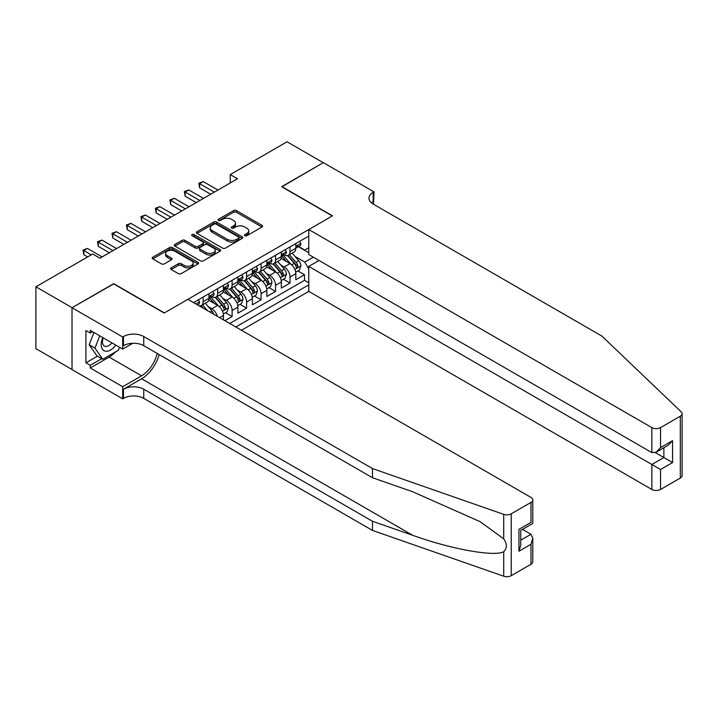 <?xml version="1.0" encoding="UTF-8"?>
<svg xmlns="http://www.w3.org/2000/svg" width="718" height="718" viewBox="0 0 718 718"><rect width="100%" height="100%" fill="white"/><g stroke="black" fill="none" stroke-linecap="round" stroke-linejoin="round"><path stroke-width="1.08" d="M244.901 235.71A1.409 0.808 0 0 0 246.893 235.71L261.989 226.996A2.01 1.158 0 0 0 262.582 226.179A2.01 1.158 0 0 0 261.989 225.353L236.41 210.589A2.01 1.158 0 0 0 233.574 210.589L218.469 219.304A1.409 0.808 0 0 0 218.066 219.879A1.409 0.808 0 0 0 218.469 220.453A1.409 0.808 0 0 0 220.462 220.453L222.418 219.331A6.426 3.716 0 0 1 231.51 219.331L233.637 220.561A6.426 3.716 0 0 1 235.522 223.181A6.426 3.716 0 0 1 233.637 225.811L231.69 226.933A1.409 0.808 0 0 0 231.277 227.507A1.409 0.808 0 0 0 231.69 228.082A1.409 0.808 0 0 0 233.673 228.082L235.63 226.96A6.426 3.716 0 0 1 244.721 226.96L246.857 228.189A6.426 3.716 0 0 1 248.742 230.81A6.426 3.716 0 0 1 246.857 233.44L244.901 234.562A1.409 0.808 0 0 0 244.488 235.136A1.409 0.808 0 0 0 244.901 235.71L244.901 234.562M171.189 267.85A2.01 1.158 0 0 0 170.606 268.676A2.01 1.158 0 0 0 171.189 269.492L178.369 273.639A2.01 1.158 0 0 0 181.205 273.639L197.98 263.955A2.01 1.158 0 0 0 198.563 263.138A2.01 1.158 0 0 0 197.98 262.312L172.401 247.548A2.01 1.158 0 0 0 169.556 247.548L152.79 257.232A2.01 1.158 0 0 0 152.207 258.049A2.01 1.158 0 0 0 152.79 258.866L161.46 263.874A2.01 1.158 0 0 0 164.296 263.874L171.476 259.728A2.01 1.158 0 0 0 172.069 258.911A2.01 1.158 0 0 0 171.476 258.094L167.177 255.608A5.376 3.105 0 0 1 165.607 253.409A5.376 3.105 0 0 1 168.918 250.546A5.376 3.105 0 0 1 174.779 251.219L191.616 260.939A5.376 3.105 0 0 1 193.196 263.138A5.376 3.105 0 0 1 189.875 266.001A5.376 3.105 0 0 1 184.014 265.328L181.205 263.712A2.01 1.158 0 0 0 178.369 263.712L171.189 267.85L171.189 269.492M113.704 283.915L72.087 307.69L35.9 286.796L35.9 348.643L72.015 369.501M113.704 283.664L164.377 312.913L332.299 215.965L281.627 186.716L323.253 162.69L287.056 141.796L230.245 174.6L230.245 182.955M35.9 286.796L92.721 253.992L99.955 258.175L237.478 178.773L230.245 174.6M222.562 248.123A2.01 1.158 0 0 0 225.398 248.123L242.163 238.439A2.01 1.158 0 0 0 242.756 237.622A2.01 1.158 0 0 0 242.163 236.805L216.594 222.033A2.01 1.158 0 0 0 213.749 222.033L196.983 231.717A2.01 1.158 0 0 0 196.391 232.533A2.01 1.158 0 0 0 196.983 233.359L222.562 248.123M192.639 236.016A1.409 0.808 0 0 1 194.066 236.213L220.049 251.21L203.302 260.876A2.01 1.158 0 0 1 200.466 260.876L174.887 246.112L174.887 244.47A2.01 1.158 0 0 0 174.294 245.296A2.01 1.158 0 0 0 174.887 246.112M174.887 244.47L182.058 240.333A2.01 1.158 0 0 1 184.903 240.333L195.278 246.319A2.01 1.158 0 0 0 198.114 246.319L202.88 243.573A2.01 1.158 0 0 0 203.463 242.747A2.01 1.158 0 0 0 202.88 241.93L192.083 235.692A1.409 0.808 0 0 1 191.67 235.118A1.409 0.808 0 0 1 192.532 234.373A1.409 0.808 0 0 1 194.066 234.544L220.076 249.559A2.01 1.158 0 0 1 220.659 250.376A2.01 1.158 0 0 1 220.076 251.201L220.076 249.559M224.887 320.686L232.12 316.512L225.533 312.707M222.697 298.284L226.332 300.375A8.185 4.73 60 0 1 232.12 310.409L237.909 307.062L237.909 313.165L246.597 308.148L240.009 304.351M237.173 289.919L240.808 292.02A8.185 4.73 60 0 1 246.597 302.054L252.386 298.706L252.386 304.809L261.074 299.792L254.486 295.995M251.65 281.564L255.285 283.664A8.185 4.73 60 0 1 261.074 293.689L266.863 290.35L266.863 296.453L275.55 291.436L268.963 287.631M266.127 273.208L269.762 275.308A8.185 4.73 60 0 1 275.55 285.333L281.339 281.994L281.339 288.097L290.027 283.08L290.027 276.977A8.185 4.73 -120 0 0 284.238 266.952L280.603 264.852M283.439 279.275L290.027 283.08M223.442 319.851L223.442 315.426A8.185 4.73 -120 0 0 217.644 305.392L208.696 300.223M217.303 316.315A8.185 4.73 60 0 0 211.855 308.74L208.22 306.64M237.909 307.062A8.185 4.73 -120 0 0 232.12 297.037L223.172 291.867M252.386 298.706A8.185 4.73 -120 0 0 246.597 288.681L237.649 283.511M266.863 290.35A8.185 4.73 -120 0 0 261.074 280.316L252.126 275.156M281.339 281.994A8.185 4.73 -120 0 0 275.55 271.96L266.602 266.791M241.463 330.253L308.776 291.391L651.854 489.47L651.854 464.483L663.872 457.546L663.872 447.754M235.818 326.995L308.776 284.875M308.776 236.069L193.546 302.592M211.783 296.66L211.855 296.705A8.185 4.73 60 0 0 215.947 297.108L221.745 293.761A8.185 4.73 -120 0 0 223.442 290.018L223.442 285.333M226.26 288.304L226.332 288.34A8.185 4.73 60 0 0 230.424 288.753L236.213 285.405A8.185 4.73 -120 0 0 237.909 281.653L237.909 276.977M240.736 279.939L240.808 279.984A8.185 4.73 60 0 0 244.901 280.388L250.69 277.049A8.185 4.73 -120 0 0 252.386 273.298L252.386 268.622M255.213 271.584L255.285 271.628A8.185 4.73 60 0 0 259.377 272.032L265.166 268.694A8.185 4.73 -120 0 0 266.863 264.942L266.863 260.266M269.681 263.228L269.762 263.273A8.185 4.73 60 0 0 273.854 263.677L279.643 260.329A8.185 4.73 -120 0 0 281.339 256.586L281.339 251.901M229.733 323.486L304.504 280.325L304.504 274.725L295.816 279.733L295.816 273.639A8.185 4.73 -120 0 0 290.027 263.605L281.07 258.435M284.157 254.872L284.238 254.917A8.185 4.73 -120 0 0 288.331 255.321A8.185 4.73 -120 0 0 290.027 251.569L290.027 246.893M288.331 255.321L294.12 251.973A8.185 4.73 -120 0 0 295.816 248.231L295.816 243.546M194.488 303.14L194.488 302.054M203.167 297.037L203.167 301.713A8.185 4.73 60 0 1 201.471 305.464A8.185 4.73 60 0 1 198.949 305.715M201.471 305.464L207.269 302.125A8.185 4.73 -120 0 0 208.965 298.374L208.965 293.689M217.644 288.681L217.644 293.357A8.185 4.73 60 0 1 215.947 297.108M232.12 280.316L232.12 285.001A8.185 4.73 60 0 1 230.424 288.753M246.597 271.96L246.597 276.645A8.185 4.73 60 0 1 244.901 280.388M261.074 263.605L261.074 268.281A8.185 4.73 60 0 1 259.377 272.032M275.55 255.249L275.55 259.925A8.185 4.73 60 0 1 273.854 263.677M275.55 285.333L275.55 291.436M261.074 293.689L261.074 299.792M246.597 302.054L246.597 308.148M232.12 310.409L232.12 316.512M308.776 268.999L304.791 262.097L295.08 256.497M304.791 262.097L313.335 257.17M298.347 246.678L308.776 252.7M298.634 246.507L304.791 250.061L308.776 247.764M297.916 270.919L304.504 274.725M304.504 280.325L308.776 282.784M245.466 235.917L246.857 235.109A6.426 3.716 0 0 0 248.742 232.488L248.742 230.81M235.522 223.181L235.522 224.851A6.426 3.716 0 0 1 233.637 227.48L232.246 228.279M261.962 227.014L236.41 212.259A2.01 1.158 0 0 0 233.574 212.259L219.035 220.65M242.137 238.457L216.594 223.702A2.01 1.158 0 0 0 213.749 223.702L197.01 233.368L196.983 231.717M238.618 238.196A1.409 0.808 0 0 0 239.031 237.622A1.409 0.808 0 0 0 238.618 237.048L216.163 224.088A1.409 0.808 0 0 0 214.179 224.088L212.115 225.272A6.426 3.716 0 0 0 210.23 227.902A6.426 3.716 0 0 0 212.115 230.523L227.462 239.381A6.426 3.716 0 0 0 236.554 239.381L238.618 238.196L238.618 239.866A1.409 0.808 0 0 0 239.031 239.291L239.031 237.622M210.23 227.902L210.23 229.572A6.426 3.716 0 0 0 212.115 232.201L212.115 230.523M238.618 239.866L236.554 241.06A6.426 3.716 0 0 1 227.462 241.06L212.115 232.201M174.914 246.13L182.058 242.002L182.058 240.333M203.463 242.747L203.463 244.416A2.01 1.158 0 0 1 202.88 245.242L198.114 247.988A2.01 1.158 0 0 1 195.278 247.988L184.903 242.002A2.01 1.158 0 0 0 182.058 242.002M206.039 252.53A5.376 3.105 0 0 0 211.9 253.203A5.376 3.105 0 0 0 215.221 250.34A5.376 3.105 0 0 0 213.641 248.141L207.708 244.721A2.01 1.158 0 0 0 204.872 244.721L200.107 247.468A2.01 1.158 0 0 0 199.523 248.284A2.01 1.158 0 0 0 200.107 249.11L206.039 252.53L206.039 254.199A5.376 3.105 0 0 0 211.9 254.872A5.376 3.105 0 0 0 215.221 252.009L215.221 250.34M199.523 248.284L199.523 249.954A2.01 1.158 0 0 0 200.107 250.779L200.107 249.11M206.039 254.199L200.107 250.779M193.196 263.138L193.196 264.807A5.376 3.105 0 0 1 189.875 267.67A5.376 3.105 0 0 1 184.014 266.997L181.205 265.382A2.01 1.158 0 0 0 178.369 265.382L171.216 269.51M165.607 253.409L165.607 255.087A5.376 3.105 0 0 0 167.177 257.277L167.177 255.608M171.476 258.094L171.476 259.728L167.177 257.277M197.953 263.973L172.401 249.218A2.01 1.158 0 0 0 169.556 249.218L152.817 258.884L152.79 257.232M295.699 272.203L299.433 270.04L300.887 265.857A5.421 3.132 -120 0 0 298.769 260.769L292.154 253.113M290.835 264.134L283.269 255.384M286.527 261.585L282.138 256.505A12.996 7.503 -120 0 0 281.743 256.057M287.595 255.617L294.281 263.362A5.421 3.132 60 0 1 296.22 267.096C297.037 268.191 297.611 267.85 297.952 266.091A5.421 3.132 -120 0 0 296.022 262.357L289.408 254.702M287.99 255.482L295.179 263.811A2.764 1.598 60 0 1 295.87 264.888L297.952 266.091M296.22 267.096L296.615 267.742M299.657 241.329L300.887 243.465A5.421 3.132 60 0 1 299.756 245.861L297.01 247.45A5.421 3.132 -120 0 0 297.952 246.202L297.844 245.718M214.314 192.146L199.622 183.664L203.239 181.573L217.94 190.055M295.995 247.701L296.022 247.701A5.421 3.132 -120 0 0 297.01 247.45M297.252 245.798L297.952 246.202C297.611 245.385 297.037 245.718 296.22 247.207A5.421 3.132 60 0 1 295.816 247.979M210.697 194.237L199.622 187.847L199.622 183.664L198.832 183.207L203.239 181.573M199.622 187.847L198.832 183.207M102.773 337.604A13.31 7.683 120 0 0 105.896 351.246A13.31 7.683 120 0 0 115.822 345.143M103.212 337.864A9.11 5.259 120 0 0 104.325 346.013A9.11 5.259 120 0 0 105.663 346.426A9.11 5.259 120 0 0 111.945 342.908M119.547 347.297L118.407 350.231L102.782 359.26L96.993 355.913L89.176 344.793L93.941 332.515M102.782 359.26L94.964 348.14L99.73 335.853M89.176 344.793L94.964 348.14M319.052 260.472L308.776 266.405L660.542 469.5L660.542 489.47L680.305 478.062L680.305 416.216A6.139 3.545 0 0 0 682.1 413.712A6.139 3.545 0 0 0 681.211 411.872L601.917 336.105L373.189 204.056A14.333 8.275 180 0 1 368.998 198.204A14.333 8.275 180 0 1 373.189 192.352L373.988 191.894L323.324 162.645L281.851 186.842M308.776 266.405L308.776 291.391M281.851 186.59L332.515 215.84L308.776 229.545L651.854 427.623A6.139 3.545 0 0 0 660.542 427.623L680.305 416.216M373.988 191.894L373.557 204.262M308.776 229.545L308.776 254.54L651.854 452.609L651.854 427.623M682.1 413.712L682.1 475.558A6.139 3.545 180 0 1 680.305 478.062M660.542 489.47A6.139 3.545 180 0 1 651.854 489.47M371.385 202.781A14.333 8.275 180 0 1 373.189 201.507L373.189 192.352M655.328 452.609L672.56 462.563L660.542 469.5M660.542 427.623L660.542 447.601L656.198 452.187L651.854 452.609M660.542 447.601L672.56 440.664L668.216 445.25L656.198 452.187M530.979 564.276L530.979 544.298L532.783 538.249L532.783 561.763A6.139 3.545 180 0 1 530.979 564.276L511.225 575.683A6.139 3.545 180 0 1 503.704 576.204L372.471 530.423L372.471 521.268L143.744 389.219A14.333 8.275 -0 0 0 123.478 389.219L141.572 378.772A26.665 15.392 120 0 0 159.19 354.593M372.471 521.268L412.706 535.314C451.173 549.171 494.137 556.935 503.704 551.747C507.186 548.184 507.186 543.867 503.704 538.814L480.091 521.654L412.706 491.767L372.471 477.73L143.744 345.681A14.333 8.275 -0 0 0 123.478 345.681L123.478 336.527L122.688 336.984L72.015 307.735L113.489 283.789L164.162 313.039L187.901 299.334L530.979 497.412A6.139 3.545 -0 0 1 532.783 499.916A6.139 3.545 -0 0 1 530.979 502.42L511.225 513.837L511.225 575.683M372.471 530.423L143.744 398.373A14.333 8.275 -0 0 0 123.478 398.373L122.688 398.831L72.015 369.582L72.015 307.735M372.471 477.73L372.471 468.576L143.744 336.527A14.333 8.275 -0 0 0 123.478 336.527M503.704 538.814L503.704 514.357L372.471 468.576M115.535 351.901A23.03 13.301 -60 0 1 109.145 357.088L90.262 367.993L90.262 365.318L101.768 358.668M92.577 331.716L90.262 333.053L85.918 330.549L85.918 362.814L90.262 365.318M90.262 333.053L90.262 330.379L122.688 349.101L122.688 336.984M122.688 398.831L122.688 386.715L141.572 375.81A23.03 13.301 120 0 0 157.17 353.427M90.262 367.993L122.688 386.715M522.498 529.372L530.979 534.264L532.783 538.249M132.794 343.267L122.688 349.101M503.704 514.357A6.139 3.545 -0 0 0 511.225 513.837M85.918 362.814L97.424 356.164M530.979 544.298L518.961 551.236L520.765 545.177L520.765 530.378L532.783 523.44L532.783 499.916M518.961 551.236L518.961 529.337C521.304 530.692 521.304 530.692 518.961 529.337L530.979 522.399C533.321 523.754 533.321 523.754 530.979 522.399L530.979 502.42M281.223 280.558L284.956 278.396L286.41 274.222A5.421 3.132 -120 0 0 284.292 269.124L277.678 261.469M276.358 272.49L268.792 263.739M272.05 269.941L267.67 264.861A12.996 7.503 -120 0 0 267.267 264.412M273.118 263.973L279.805 271.718A5.421 3.132 60 0 1 281.743 275.452C282.56 276.547 283.134 276.206 283.475 274.447A5.421 3.132 -120 0 0 281.546 270.713L274.931 263.057M273.513 263.847L280.702 272.167A2.764 1.598 60 0 1 281.393 273.244L283.475 274.447M281.743 275.452L282.138 276.098M266.746 288.914L270.489 286.76L271.934 282.578A5.421 3.132 -120 0 0 269.815 277.48L263.201 269.824M261.882 280.846L254.316 272.095M257.574 278.306L253.194 273.226A12.996 7.503 -120 0 0 252.79 272.768M258.642 272.328L265.328 280.074A5.421 3.132 60 0 1 267.267 283.807C268.083 284.902 268.658 284.57 268.999 282.811A5.421 3.132 -120 0 0 267.069 279.069L260.454 271.413M259.036 272.203L266.225 280.523A2.764 1.598 60 0 1 266.916 281.609L268.999 282.811M267.267 283.807L267.661 284.454M252.269 297.27L256.012 295.116L257.457 290.934A5.421 3.132 -120 0 0 255.339 285.845L248.724 278.18M247.405 289.21L239.848 280.46M243.106 286.661L238.717 281.582A12.996 7.503 -120 0 0 238.313 281.124M244.165 280.684L250.851 288.43A5.421 3.132 60 0 1 252.79 292.172C253.607 293.258 254.181 292.926 254.522 291.167A5.421 3.132 -120 0 0 252.592 287.424L245.978 279.769M244.56 280.558L251.749 288.878A2.764 1.598 60 0 1 252.44 289.964L254.522 291.167M252.79 292.172L253.185 292.809M237.793 305.635L241.535 303.472L242.98 299.289A5.421 3.132 -120 0 0 240.862 294.2L234.256 286.545M232.928 297.566L225.371 288.815M228.629 295.017L224.24 289.937A12.996 7.503 -120 0 0 223.837 289.489M229.688 289.04L236.375 296.785A5.421 3.132 60 0 1 238.313 300.528C239.13 301.614 239.704 301.282 240.054 299.523A5.421 3.132 -120 0 0 238.116 295.789L231.501 288.124M230.083 288.914L237.272 297.243A2.764 1.598 60 0 1 237.963 298.32L240.054 299.523M238.313 300.528L238.708 301.165M285.181 249.693L286.41 251.821A5.421 3.132 60 0 1 285.288 254.217L282.533 255.805A5.421 3.132 -120 0 0 283.475 254.558L283.368 254.073M199.837 200.501L185.145 192.02L188.771 189.929L203.463 198.419M281.519 256.066L281.546 256.066A5.421 3.132 -120 0 0 282.533 255.805M282.775 254.154L283.475 254.558C283.134 253.741 282.56 254.073 281.743 255.563A5.421 3.132 60 0 1 281.339 256.335M196.22 202.593L185.145 196.202L185.145 192.02L184.355 191.562L188.771 189.929M185.145 196.202L184.355 191.562M270.704 258.049L271.934 260.176A5.421 3.132 60 0 1 270.812 262.582L268.056 264.17A5.421 3.132 -120 0 0 268.999 262.914L268.891 262.438M185.361 208.866L170.669 200.376L174.294 198.294L188.987 206.775M267.042 264.421L267.069 264.421A5.421 3.132 -120 0 0 268.056 264.17M268.299 262.51L268.999 262.914C268.658 262.097 268.083 262.438 267.267 263.919A5.421 3.132 60 0 1 266.863 264.691M181.744 210.948L170.669 204.558L170.669 200.376L169.879 199.918L174.294 198.294M170.669 204.558L169.879 199.918M256.227 266.405L257.457 268.532A5.421 3.132 60 0 1 256.335 270.937L253.58 272.526A5.421 3.132 -120 0 0 254.522 271.278L254.414 270.794M170.893 217.222L156.192 208.741L159.818 206.649L174.51 215.131M252.574 272.777L252.592 272.777A5.421 3.132 -120 0 0 253.58 272.526M253.822 270.865L254.522 271.278C254.181 270.453 253.607 270.794 252.79 272.275A5.421 3.132 60 0 1 252.386 273.046M167.267 219.313L156.192 212.914L156.192 208.741L155.402 208.274L159.818 206.649M156.192 212.914L155.402 208.274M241.751 274.761L242.98 276.897A5.421 3.132 60 0 1 241.858 279.293L239.103 280.882A5.421 3.132 -120 0 0 240.054 279.634L239.938 279.149M156.416 225.578L141.724 217.096L145.341 215.005L160.033 223.486M238.098 281.133L238.116 281.133A5.421 3.132 -120 0 0 239.103 280.882M239.354 279.23L240.054 279.634C239.713 278.817 239.13 279.149 238.313 280.639A5.421 3.132 60 0 1 237.909 281.411M152.79 227.669L141.724 221.27L141.724 217.096L140.925 216.639L145.341 215.005M141.724 221.27L140.925 216.639M223.316 313.99L227.059 311.827L228.503 307.654A5.421 3.132 -120 0 0 226.394 302.556L219.78 294.901M218.452 305.922L210.895 297.171M214.152 303.373L209.764 298.293A12.996 7.503 -120 0 0 209.36 297.844M215.212 297.405L221.907 305.15A5.421 3.132 60 0 1 223.837 308.884C224.653 309.979 225.228 309.637 225.578 307.878A5.421 3.132 -120 0 0 223.639 304.145L217.024 296.489M215.606 297.279L222.795 305.599A2.764 1.598 60 0 1 223.495 306.676L225.578 307.878M223.837 308.884L224.231 309.53M227.274 283.116L228.503 285.252A5.421 3.132 60 0 1 227.382 287.649L224.626 289.237A5.421 3.132 -120 0 0 225.578 287.99L225.461 287.505M141.94 233.933L127.248 225.452L130.864 223.361L145.557 231.842M223.621 289.498L223.639 289.498A5.421 3.132 -120 0 0 224.626 289.237M224.878 287.586L225.578 287.99C225.237 287.173 224.653 287.505 223.837 288.995A5.421 3.132 60 0 1 223.442 289.767M138.314 236.025L127.248 229.634L127.248 225.452L126.449 224.994L130.864 223.361M127.248 229.634L126.449 224.994M213.74 314.26A5.421 3.132 -120 0 0 211.918 310.912L205.303 303.256M207.628 310.723L202.548 304.845M201.13 305.635L203.436 308.309M200.735 305.76L202.44 307.726M212.797 291.481L214.027 293.608A5.421 3.132 60 0 1 212.905 296.004L210.15 297.593A5.421 3.132 -120 0 0 211.101 296.346L210.984 295.87M127.463 242.289L112.771 233.808L116.388 231.717L131.08 240.207M209.144 297.853L209.162 297.853A5.421 3.132 -120 0 0 210.15 297.593M210.401 295.942L211.101 296.346C210.76 295.529 210.177 295.861 209.36 297.351A5.421 3.132 60 0 1 208.965 298.123M123.846 244.38L112.771 237.99L112.771 233.808L111.972 233.35L116.388 231.717M112.771 237.99L111.972 233.35M198.321 299.837L199.55 301.964A5.421 3.132 60 0 1 198.428 304.369L197.522 304.89M112.986 250.654L98.294 242.163L101.911 240.081L116.603 248.563M109.369 252.736L98.294 246.346L98.294 242.163L97.495 241.706L101.911 240.081M98.294 246.346L97.495 241.706M91.267 254.827L83.818 250.528L87.434 248.437L102.127 256.918M87.65 256.918L83.818 254.702L83.818 250.528L83.019 250.061L87.434 248.437M83.818 254.702L83.019 250.061M211.855 308.74L217.644 305.392M226.332 300.375L232.12 297.037M240.808 292.02L246.597 288.681M255.285 283.664L261.074 280.316M269.762 275.308L275.55 271.96M284.238 266.952L290.027 263.605M290.027 251.569L295.816 248.231M203.167 301.713L208.965 298.374M217.644 293.357L223.442 290.018M232.12 285.001L237.909 281.653M246.597 276.645L252.386 273.298M261.074 268.281L266.863 264.942M275.55 259.925L281.339 256.586M290.027 276.977L295.816 273.639M219.6 317.634L223.442 315.426M246.857 235.109L246.857 233.44M231.69 228.082L231.69 226.933M233.637 227.48L233.637 225.811M218.469 220.453L218.469 219.304M233.574 212.259L233.574 210.589M236.41 212.259L236.41 210.589M261.989 226.996L261.989 225.353M213.749 223.702L213.749 222.033M216.594 223.702L216.594 222.033M242.163 238.439L242.163 236.805M227.462 241.06L227.462 239.381M236.554 241.06L236.554 239.381M184.903 242.002L184.903 240.333M195.278 247.988L195.278 246.319M198.114 247.988L198.114 246.319M202.88 245.242L202.88 243.573M194.066 236.213L194.066 234.544M178.369 265.382L178.369 263.712M181.205 265.382L181.205 263.712M184.014 266.997L184.014 265.328M169.556 249.218L169.556 247.548M172.401 249.218L172.401 247.548M197.98 263.955L197.98 262.312M294.865 269.421L300.851 265.965M296.022 262.357L298.769 260.769M291.696 264.852L294.281 263.362M300.851 243.402L295.816 246.301M672.56 440.664L672.56 462.563M412.706 535.314L141.572 378.772M143.744 345.681L143.744 336.527M143.744 389.219L143.744 398.373M503.704 576.204L503.704 551.747M123.478 389.219L123.478 398.373M109.145 357.088L141.572 375.81M520.765 540.169L530.979 534.264M280.388 277.776L286.374 274.321M281.546 270.713L284.292 269.124M277.22 273.208L279.805 271.718M265.92 286.132L271.898 282.686M267.069 279.069L269.815 277.48M262.743 281.564L265.328 280.074M251.444 294.488L257.421 291.041M252.592 287.424L255.339 285.845M248.266 289.928L250.851 288.43M236.967 302.852L242.944 299.397M238.116 295.789L240.862 294.2M233.79 298.284L236.375 296.785M286.374 251.758L281.339 254.666M271.898 260.113L266.863 263.021M257.421 268.469L252.386 271.377M242.944 276.834L237.909 279.733M222.49 311.208L228.468 307.753M223.639 304.145L226.394 302.556M219.313 306.64L221.907 305.15M228.468 285.19L223.442 288.089M209.934 312.061L211.918 310.912M213.991 293.545L208.965 296.453M199.514 301.901L195.933 303.974"/></g></svg>
